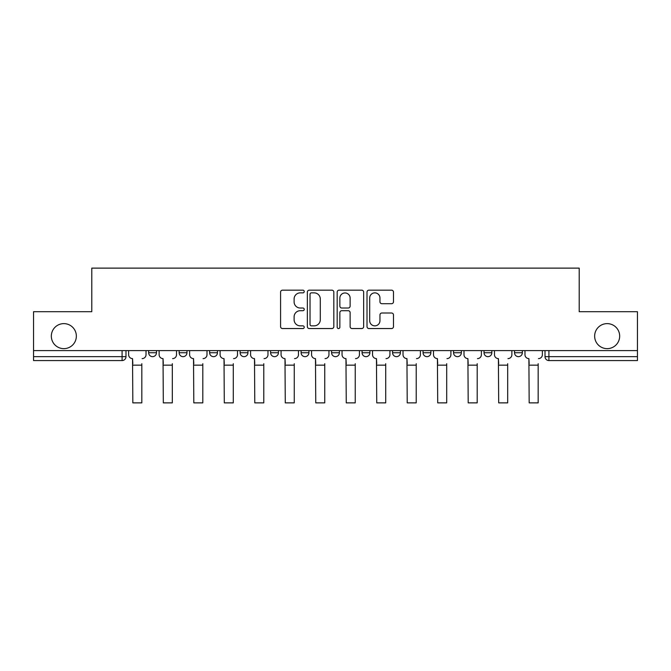 <?xml version="1.0" encoding="UTF-8"?>
<svg xmlns="http://www.w3.org/2000/svg" width="671" height="671" viewBox="0 0 671 671"><rect width="100%" height="100%" fill="white"/><g stroke="black" fill="none" stroke-linecap="round" stroke-linejoin="round"><path stroke-width="1.01" d="M304.231 291.516A1.342 1.342 0 0 0 302.889 290.174L282.508 290.174A1.921 1.921 0 0 0 280.587 292.095L280.587 326.626A1.921 1.921 0 0 0 282.508 328.547L302.889 328.547A1.342 1.342 0 0 0 304.231 327.205A1.342 1.342 0 0 0 302.889 325.854L300.247 325.854A6.14 6.14 0 0 1 294.108 319.723L294.108 316.838A6.14 6.14 0 0 1 300.247 310.707L302.889 310.707A1.342 1.342 0 0 0 304.231 309.356A1.342 1.342 0 0 0 302.889 308.014L300.247 308.014A6.14 6.14 0 0 1 294.108 301.883L294.108 298.998A6.14 6.14 0 0 1 300.247 292.866L302.889 292.866A1.342 1.342 0 0 0 304.231 291.516M594.649 336.137A12.506 12.506 0 0 0 607.154 348.643A12.506 12.506 0 0 0 619.668 336.137A12.506 12.506 0 0 0 607.154 323.623A12.506 12.506 0 0 0 594.649 336.137M51.332 336.137A12.506 12.506 0 0 0 63.846 348.643A12.506 12.506 0 0 0 76.351 336.137A12.506 12.506 0 0 0 63.846 323.623A12.506 12.506 0 0 0 51.332 336.137M484.034 350.598L484.034 352.745L491.851 352.745A3.909 3.909 0 0 1 487.943 356.653A3.909 3.909 0 0 1 484.034 352.745L484.034 350.598M392.569 350.598L392.569 352.745L400.386 352.745A3.909 3.909 0 0 1 396.477 356.653A3.909 3.909 0 0 1 392.569 352.745L392.569 350.598M331.591 350.598L331.591 352.745L339.409 352.745A3.909 3.909 0 0 1 335.5 356.653A3.909 3.909 0 0 1 331.591 352.745L331.591 350.598M301.103 350.598L301.103 352.745L308.92 352.745A3.909 3.909 0 0 1 305.011 356.653A3.909 3.909 0 0 1 301.103 352.745L301.103 350.598M240.126 350.598L240.126 352.745L247.943 352.745A3.909 3.909 0 0 1 244.034 356.653A3.909 3.909 0 0 1 240.126 352.745L240.126 350.598M391.562 303.703A1.921 1.921 0 0 0 393.483 301.782L393.483 292.095A1.921 1.921 0 0 0 391.562 290.174L368.924 290.174A1.921 1.921 0 0 0 367.012 292.095L367.012 326.626A1.921 1.921 0 0 0 368.924 328.547L391.562 328.547A1.921 1.921 0 0 0 393.483 326.626L393.483 314.925A1.921 1.921 0 0 0 391.562 313.005L381.874 313.005A1.921 1.921 0 0 0 379.954 314.925L379.954 320.73A5.133 5.133 0 0 1 374.829 325.854A5.133 5.133 0 0 1 369.696 320.73L369.696 297.991A5.133 5.133 0 0 1 374.829 292.866A5.133 5.133 0 0 1 379.954 297.991L379.954 301.782A1.921 1.921 0 0 0 381.874 303.703L391.562 303.703M33.55 350.598L33.55 311.705L91.793 311.705L91.793 268.123L579.207 268.123L579.207 311.705L637.45 311.705L637.45 350.598L33.55 350.598L33.55 356.653L125.989 356.653L125.989 350.598L125.989 356.653A3.909 3.909 0 0 1 122.08 360.562L33.55 360.562L33.55 356.653M333.822 292.095A1.921 1.921 0 0 0 331.902 290.174L309.264 290.174A1.921 1.921 0 0 0 307.352 292.095L307.352 326.626A1.921 1.921 0 0 0 309.264 328.547L331.902 328.547A1.921 1.921 0 0 0 333.822 326.626L333.822 292.095M339.098 290.174L361.736 290.174A1.921 1.921 0 0 1 363.648 292.095L363.648 326.626A1.921 1.921 0 0 1 361.736 328.547L352.049 328.547A1.921 1.921 0 0 1 350.128 326.626L350.128 312.619A1.921 1.921 0 0 0 348.207 310.707L341.782 310.707A1.921 1.921 0 0 0 339.861 312.619L339.861 327.205A1.342 1.342 0 0 1 338.519 328.547A1.342 1.342 0 0 1 337.178 327.205L337.178 292.095A1.921 1.921 0 0 1 339.098 290.174M545.011 350.598L545.011 356.653L637.45 356.653L637.45 360.562L548.92 360.562A3.909 3.909 0 0 1 545.011 356.653M637.45 350.598L637.45 356.653M522.34 350.598L522.34 352.745A3.909 3.909 0 0 1 518.431 356.653A3.909 3.909 0 0 1 514.523 352.745A3.909 3.909 0 0 0 518.431 356.653M514.523 350.598L514.523 352.745L522.34 352.745M491.851 350.598L491.851 352.745A3.909 3.909 0 0 1 487.943 356.653M461.363 350.598L461.363 352.745A3.909 3.909 0 0 1 457.454 356.653A3.909 3.909 0 0 1 453.546 352.745L461.363 352.745M453.546 350.598L453.546 352.745M430.874 350.598L430.874 352.745A3.909 3.909 0 0 1 426.966 356.653A3.909 3.909 0 0 1 423.057 352.745L430.874 352.745L430.874 350.598M423.057 350.598L423.057 352.745M400.386 350.598L400.386 352.745M369.897 350.598L369.897 352.745A3.909 3.909 0 0 1 365.989 356.653A3.909 3.909 0 0 1 362.08 352.745L369.897 352.745L369.897 350.598M362.08 350.598L362.08 352.745M339.409 350.598L339.409 352.745L339.409 350.598M308.92 352.745L308.92 350.598L308.92 352.745A3.909 3.909 0 0 1 305.011 356.653M278.431 350.598L278.431 352.745A3.909 3.909 0 0 1 274.523 356.653A3.909 3.909 0 0 1 270.614 352.745A3.909 3.909 0 0 0 274.523 356.653A3.909 3.909 0 0 0 278.431 352.745L278.431 350.598M270.614 350.598L270.614 352.745L278.431 352.745M247.943 350.598L247.943 352.745M217.454 350.598L217.454 352.745A3.909 3.909 0 0 1 213.546 356.653A3.909 3.909 0 0 1 209.637 352.745A3.909 3.909 0 0 0 213.546 356.653A3.909 3.909 0 0 0 217.454 352.745L209.637 352.745L209.637 350.598M179.149 350.598L179.149 352.745L186.966 352.745L186.966 350.598L186.966 352.745A3.909 3.909 0 0 1 183.057 356.653A3.909 3.909 0 0 1 179.149 352.745A3.909 3.909 0 0 0 183.057 356.653M148.66 350.598L148.66 352.745L156.477 352.745L156.477 350.598L156.477 352.745A3.909 3.909 0 0 1 152.569 356.653A3.909 3.909 0 0 1 148.66 352.745A3.909 3.909 0 0 0 152.569 356.653M311.378 292.866A1.342 1.342 0 0 0 310.036 294.208L310.036 324.512A1.342 1.342 0 0 0 311.378 325.854L314.162 325.854A6.14 6.14 0 0 0 320.293 319.723L320.293 298.998A6.14 6.14 0 0 0 314.162 292.866L311.378 292.866M350.128 298.092A5.133 5.133 0 0 0 344.995 292.959A5.133 5.133 0 0 0 339.861 298.092L339.861 306.102A1.921 1.921 0 0 0 341.782 308.014L348.207 308.014A1.921 1.921 0 0 0 350.128 306.102L350.128 298.092M128.631 354.699L128.631 350.598L128.631 354.699A3.909 3.909 0 0 0 132.539 358.608L132.833 363.69M132.539 358.608L132.833 402.877L141.824 402.877L141.824 363.69M146.026 354.699L146.026 350.598L146.026 354.699A3.909 3.909 0 0 1 142.118 358.608M141.824 402.877L132.833 402.877M159.119 354.699L159.119 350.598L159.119 354.699A3.909 3.909 0 0 0 163.028 358.608L163.321 363.69M163.028 358.608L163.321 402.877L172.313 402.877L172.313 363.69M176.515 354.699L176.515 350.598L176.515 354.699A3.909 3.909 0 0 1 172.606 358.608M189.608 354.699L189.608 350.598L189.608 354.699A3.909 3.909 0 0 0 193.516 358.608L193.81 363.69M193.516 358.608L193.81 402.877L202.801 402.877L202.801 363.69M207.004 354.699L207.004 350.598L207.004 354.699A3.909 3.909 0 0 1 203.095 358.608M172.313 402.877L163.321 402.877M202.801 402.877L193.81 402.877M220.096 354.699L220.096 350.598L220.096 354.699A3.909 3.909 0 0 0 224.005 358.608L224.299 363.69M224.005 358.608L224.299 402.877L233.29 402.877L233.29 363.69M237.492 354.699L237.492 350.598L237.492 354.699A3.909 3.909 0 0 1 233.583 358.608M250.585 354.699L250.585 350.598L250.585 354.699A3.909 3.909 0 0 0 254.494 358.608L254.787 363.69M254.494 358.608L254.787 402.877L263.778 402.877L263.778 363.69M267.981 354.699L267.981 350.598L267.981 354.699A3.909 3.909 0 0 1 264.064 358.608M281.074 354.699L281.074 350.598L281.074 354.699A3.909 3.909 0 0 0 284.982 358.608L285.276 363.69M284.982 358.608L285.276 402.877L294.259 402.877L294.259 363.69M298.461 354.699L298.461 350.598L298.461 354.699A3.909 3.909 0 0 1 294.552 358.608M233.29 402.877L224.299 402.877M263.778 402.877L254.787 402.877M294.259 402.877L285.276 402.877M311.562 354.699L311.562 350.598L311.562 354.699A3.909 3.909 0 0 0 315.471 358.608L315.764 363.69M315.471 358.608L315.764 402.877L324.747 402.877L324.747 363.69M328.949 354.699L328.949 350.598L328.949 354.699A3.909 3.909 0 0 1 325.041 358.608M324.747 402.877L315.764 402.877M342.051 354.699L342.051 350.598L342.051 354.699A3.909 3.909 0 0 0 345.959 358.608L346.253 363.69M345.959 358.608L346.253 402.877L355.236 402.877L355.236 363.69M359.438 354.699L359.438 350.598L359.438 354.699A3.909 3.909 0 0 1 355.529 358.608M355.236 402.877L346.253 402.877M372.539 354.699L372.539 350.598L372.539 354.699A3.909 3.909 0 0 0 376.448 358.608L376.741 363.69M376.448 358.608L376.741 402.877L385.724 402.877L385.724 363.69M389.926 354.699L389.926 350.598L389.926 354.699A3.909 3.909 0 0 1 386.018 358.608M385.724 402.877L376.741 402.877M403.019 354.699L403.019 350.598L403.019 354.699A3.909 3.909 0 0 0 406.936 358.608L407.222 363.69M406.936 358.608L407.222 402.877L416.213 402.877L416.213 363.69M420.415 354.699L420.415 350.598L420.415 354.699A3.909 3.909 0 0 1 416.506 358.608M416.213 402.877L407.222 402.877M433.508 354.699L433.508 350.598L433.508 354.699A3.909 3.909 0 0 0 437.417 358.608L437.71 363.69M437.417 358.608L437.71 402.877L446.701 402.877L446.701 363.69M450.904 354.699L450.904 350.598L450.904 354.699A3.909 3.909 0 0 1 446.995 358.608M446.701 402.877L437.71 402.877M463.997 354.699L463.997 350.598L463.997 354.699A3.909 3.909 0 0 0 467.905 358.608L468.199 363.69M467.905 358.608L468.199 402.877L477.19 402.877L477.19 363.69M481.392 354.699L481.392 350.598L481.392 354.699A3.909 3.909 0 0 1 477.484 358.608M477.19 402.877L468.199 402.877M494.485 354.699L494.485 350.598L494.485 354.699A3.909 3.909 0 0 0 498.394 358.608L498.687 363.69M498.394 358.608L498.687 402.877L507.679 402.877L507.679 363.69M511.881 354.699L511.881 350.598L511.881 354.699A3.909 3.909 0 0 1 507.972 358.608M507.679 402.877L498.687 402.877M524.974 354.699L524.974 350.598L524.974 354.699A3.909 3.909 0 0 0 528.882 358.608L529.176 363.69M528.882 358.608L529.176 402.877L538.167 402.877L538.167 363.69M542.369 354.699L542.369 350.598L542.369 354.699A3.909 3.909 0 0 1 538.461 358.608M538.167 402.877L529.176 402.877M122.08 350.598L122.08 360.562M548.92 350.598L548.92 360.562M141.824 365.158L132.833 365.158M172.313 365.158L163.321 365.158M202.801 365.158L193.81 365.158M233.29 365.158L224.299 365.158M263.778 365.158L254.787 365.158M294.259 365.158L285.276 365.158M324.747 365.158L315.764 365.158M355.236 365.158L346.253 365.158M385.724 365.158L376.741 365.158M416.213 365.158L407.222 365.158M446.701 365.158L437.71 365.158M477.19 365.158L468.199 365.158M507.679 365.158L498.687 365.158M538.167 365.158L529.176 365.158"/></g></svg>
